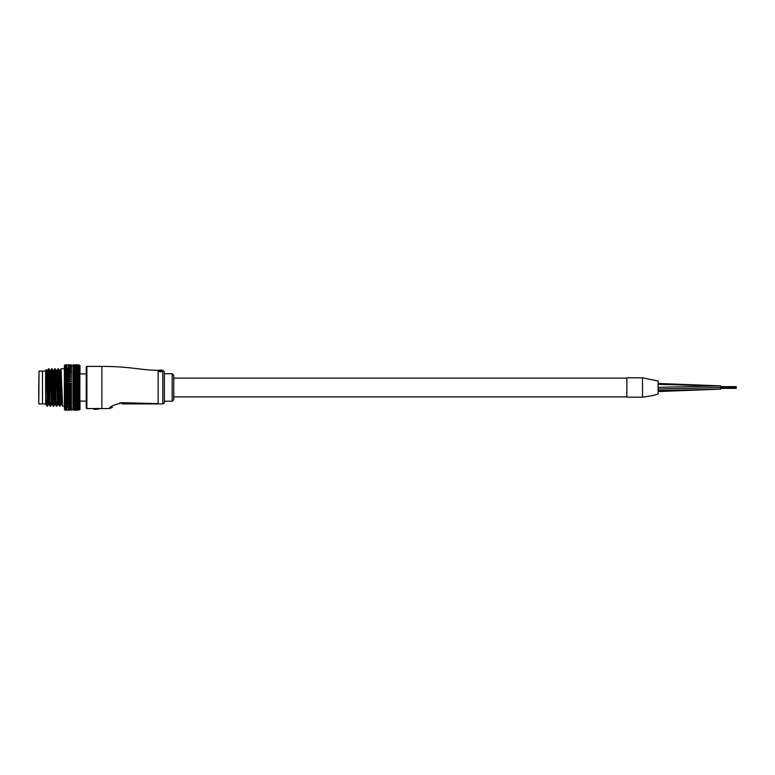 <?xml version="1.0" encoding="UTF-8"?>
<svg xmlns="http://www.w3.org/2000/svg" width="775" height="775" viewBox="0 0 775 775"><rect width="100%" height="100%" fill="white"/><g stroke="black" fill="none" stroke-linecap="round" stroke-linejoin="round"><path stroke-width="1.16" d="M658.12 384.381L720.624 385.863L720.547 389.137M720.488 385.863L658.12 383.46L658.12 381L642.504 377.812L642.504 397.188L642.504 377.812L626.878 377.812L626.878 397.188L642.504 397.188L652.676 395.599L658.12 394L658.12 391.54L720.624 389.137L658.12 390.629M658.12 381L658.12 394M110.234 407.728L109.44 408.502C109.517 406.71 113.896 404.782 122.547 402.719L158.129 403.61L158.129 370.314C141.021 370.314 131.062 366.41 101.874 366.41L86.878 366.41L86.878 408.59L86.248 407.97L86.248 367.03L86.878 366.41M112.288 407.447L109.44 408.502L101.874 408.59L101.874 366.41M172.186 373.753L173.745 375.313L173.745 399.687L172.186 401.247L172.186 373.753L164.377 373.753M79.999 401.092L86.248 401.092L86.248 407.97M164.377 402.147A1.56 1.463 180 0 1 162.808 403.61L162.808 370.314L164.377 371.874L164.377 402.341A1.56 1.56 0 0 1 162.808 403.911L122.188 403.911C108.965 407.873 108.965 407.873 122.188 403.911A4.689 0.543 -90 0 0 122.547 402.719L119.728 402.923M93.804 408.59L98.754 408.9L93.959 409.374L98.754 409.064L98.754 408.435L93.804 408.59M162.023 370.508L158.672 370.547L161.384 371.012L158.672 371.622L162.023 371.729L159.098 371.457L161.975 371.08L159.108 370.653L161.326 370.886M161.975 370.963L160.861 371.496M162.023 371.525L158.672 371.622M160.299 371.157L158.672 370.712M150.524 403.911L162.808 403.911A1.56 1.56 0 0 0 164.377 402.341M112.695 405.761L111.232 406.846M157.838 403.61L153.188 403.572M144.712 403.329L142.697 403.262M140.333 403.174L138.473 403.107M131.275 402.893L122.547 402.719M98.28 408.396L98.28 408.9M160.968 370.101L159.592 370.46M159.592 370.208L160.871 370.518M160.871 370.392L162.072 370.45M162.072 370.198L160.968 370.314M160.599 370.314L159.96 370.208L160.599 370.314M162.023 370.072L161.084 370.062L162.023 370.072M159.64 370.169L160.803 370.101M160.803 370.062L162.023 370.092M38.75 400.937L38.75 387.5L38.75 400.937M45.628 403.911L42.499 403.911L42.499 371.089L39.06 371.089L38.75 403.591M38.75 387.5L39.06 371.089M45.628 404.56L45.628 399.561C45.628 406.177 45.628 406.177 45.628 399.561L45.628 370.314L46.335 369.627L47.188 404.821L47.401 406.236L47.711 402.341M73.547 409.878L75.785 409.878L72.966 409.607L72.966 407.282M72.966 404.812L72.966 372.242M71.407 402.516L71.407 401.576L69.634 402.264L71.407 402.516L71.407 403.358L68.345 403.533L70.535 403.543M71.407 399.028L71.407 399.832L68.345 399.852L70.535 399.861M71.407 396.926L71.407 397.856L68.345 397.798L70.535 397.808M71.407 394.727L71.407 395.763L69.43 395.173L68.345 395.637L70.535 395.647M71.407 392.441L71.407 393.584L69.43 392.896L68.345 393.38L70.535 393.39M71.407 390.106L71.407 391.336L69.43 390.571L68.345 391.065L69.45 391.559L70.535 391.075M71.407 387.733L71.407 389.05L69.43 388.207L68.345 388.701L69.45 389.205L70.535 388.711M71.407 385.369L71.407 386.735L69.634 387.519L71.407 387.897M64.373 406.245L64.373 368.755L61.051 368.755L62.601 406.236L64.373 406.245M59.036 372.659L59.317 370.46L58.338 368.764L59.491 400.762L59.878 406.245L60.208 402.341M57.602 372.659L57.912 368.764L58.319 374.238L59.491 406.245L58.493 404.54L57.738 404.56L56.778 406.236L57.088 402.341M59.685 404.821L59.82 402.341M55.916 372.659L56.168 370.44L55.219 368.764L56.342 406.236L55.364 404.54L54.221 375.439L53.824 370.44L53.049 370.44L54.608 404.56L55.393 404.56L55.645 402.341M54.473 372.659L54.783 368.764L55.199 374.238L56.342 406.236M56.565 404.821L56.691 402.341M53.068 370.46L52.09 368.764L53.242 400.762L53.63 406.245L53.959 402.341M51.353 372.659L51.683 368.755L52.07 374.238L53.242 406.245L52.245 404.54L51.489 404.56L50.53 406.236L50.84 402.341M53.436 404.821L53.572 402.341M48.224 372.659L48.97 368.764L49.338 374.238L50.094 406.236L49.116 404.54L47.973 375.439L47.575 370.44L46.8 370.44L47.973 399.561L48.36 404.56L49.145 404.56M47.556 370.46L48.554 368.755L50.094 406.236M50.317 404.821L50.443 402.341M60.721 372.659L61.031 368.764L60.053 370.46L61.254 399.561L61.622 404.54L62.601 406.236M57.989 372.659L58.125 370.179M58.319 368.755L56.933 370.46L58.493 404.54M54.87 372.659L54.996 370.179M55.199 368.755L53.804 370.46L53.572 372.659M51.741 372.659L51.877 370.179M48.612 372.659L48.748 370.179M39.06 403.911L42.499 403.911L42.499 371.089L45.628 371.089M71.407 410.014L71.407 409.326M69.43 409.801L70.535 409.878L69.43 409.801M77.316 410.149L76.173 410.159L77.316 410.149M72.966 409.219L70.535 409.878M64.393 409.064L65.003 410.12L64.393 409.064M66.853 409.558L67.958 409.665L66.853 409.558M74.652 410.091L75.785 410.13L74.652 410.091M65.003 410.13L64.393 409.549M71.407 409.52L70.98 410.159M69.45 410.149L68.345 410.13L69.45 410.149M71.407 409.481L70.535 410.13M66.873 410.082L65.768 410.033L66.873 410.082M67.958 410.159L65.768 410.159L67.958 410.159M78.837 364.87L79.379 365.161M77.306 364.851L78.459 364.841L77.306 364.851M78.692 364.938L76.212 364.841M74.662 364.851L75.785 364.87L74.662 364.851M70.98 364.841L71.407 365.48L70.932 364.841M69.45 364.851L68.345 364.88L69.45 364.851M77.306 365.025L78.459 364.967L77.306 365.025M79.379 365.083L79.999 365.471M70.535 364.88L68.345 364.88M73.547 364.87L75.785 364.88M64.373 365.471L65.003 364.87L64.373 365.587M71.407 364.948L71.407 365.519L71.407 364.948M79.379 365.558L78.837 365.616L79.999 366.546L76.173 365.955L78.459 365.955M77.306 365.451L78.459 365.345L77.306 365.451M79.089 365.587L78.459 365.345M75.785 365.616L73.547 365.626L77.422 366.226L78.837 365.616M66.873 364.851L65.768 364.841L66.873 364.851M67.958 364.841L65.768 364.841M74.662 365.209L75.785 365.122L74.662 365.209M79.379 366.265L79.999 366.546L79.379 365.684M69.45 365.209L68.345 365.122L69.45 365.209M75.785 366.352L73.547 366.352L77.422 366.933L78.837 366.352M71.407 365.451L70.535 365.132M66.873 365.025L65.768 364.967L66.873 365.025M71.407 365.897L72.966 365.781M79.379 367.205L76.173 366.808L78.459 366.808M69.45 365.761L68.345 365.616L69.45 365.761M75.785 367.321L73.547 367.321L77.422 367.873L78.837 367.321M71.407 365.936L70.535 365.626M66.873 365.451L65.768 365.345L66.873 365.451M64.393 365.945L65.003 365.577L64.393 368.416L64.373 365.955M79.379 368.377L76.173 367.883L78.459 367.883M69.45 366.546L68.345 366.352L69.45 366.546M77.306 368.144L77.422 369.026L78.837 368.503M71.407 367.069L70.535 366.362M66.873 366.12L65.768 365.955L66.873 366.12M71.407 367.786L71.407 366.895M79.379 369.752L77.316 368.881L76.173 369.181L78.459 369.171M69.45 367.553L68.345 367.321L69.45 367.553M77.306 369.481L77.422 370.382L78.837 369.898M71.407 368.048L70.535 367.321M66.873 367.021L65.768 366.808L66.873 367.021M74.662 368.793L75.785 368.512L73.547 368.512L74.662 368.793M77.422 369.026L75.785 368.512M71.407 369.055L71.407 367.999M79.379 371.312L77.316 370.334L76.173 370.673L78.459 370.663M69.45 368.793L70.535 368.512L68.345 368.512L69.45 368.793M77.306 371.012L77.422 371.932L78.837 371.487M78.711 371.525L75.785 371.496M71.407 369.239L70.535 368.512M66.873 368.144L67.958 367.892L65.768 367.883L66.873 368.144M74.662 370.227L75.785 369.907L73.547 369.907L74.662 370.227L74.836 371.138L76.173 370.673M77.422 370.382L75.785 369.907M64.393 368.416L65.003 368.416L64.393 369.675L64.373 368.425L65.768 367.883M71.407 370.537L69.43 369.597L68.345 369.907L70.535 369.907M79.379 373.066L79.999 372.756L77.316 371.971L76.173 372.349L78.459 372.349M77.306 372.736L77.422 373.647L78.837 373.25M79.999 366.546L79.999 372.756L77.422 373.647L74.652 372.872L73.547 373.259L74.662 373.657L75.785 373.259M69.45 370.227L69.634 371.138L70.932 370.673M71.407 369.307L71.407 370.624M66.873 369.481L67.958 369.181L65.768 369.181L66.873 369.481L67.018 370.382L68.345 369.907M74.662 371.855L74.836 372.775L76.173 372.349M77.316 371.971L74.836 372.775L73.15 372.358M64.393 369.675L65.003 369.791L64.393 371.128L64.373 369.685L65.768 369.181M71.407 370.818L71.407 372.513L69.634 372.775L70.932 372.358M79.379 374.964L79.999 374.548L77.316 373.782L76.173 374.199L78.459 374.189M69.45 371.855L70.535 371.496L68.345 371.496L69.45 371.855L69.634 372.775L67.018 373.647L70.535 373.259L68.345 373.259M77.306 374.606L77.422 375.507L78.837 375.168M79.379 371.651L79.999 374.548L77.422 375.507L74.652 374.761L73.547 375.177L74.662 375.604L75.785 375.177M71.242 372.252L71.407 371.68L69.634 371.138L65.768 370.673L67.958 370.683M71.407 371.729L70.535 371.496M74.662 373.657L74.836 374.567L76.173 374.199M77.316 373.782L74.836 374.567L73.15 374.199M66.873 371.022L67.018 371.932L68.345 371.496M69.43 371.147L65.003 369.791M69.43 372.872L67.018 371.932L65.768 372.349L66.873 372.736L67.958 372.358L64.393 371.128L65.003 371.37L64.393 372.765L64.373 371.138L65.768 370.673M79.379 377.008L79.999 376.485L77.316 375.749L76.173 376.185L78.459 376.175M77.306 376.631L77.422 377.512L78.837 377.222M79.379 373.434L79.999 376.485L77.422 377.512L74.652 376.786L73.547 377.231L74.662 377.687L75.785 377.231M69.45 373.657L69.634 374.567L67.018 375.517L70.535 375.187L68.345 375.177M71.407 372.513L71.407 373.463L70.535 373.259M74.662 375.604L74.836 376.505L76.173 376.185M77.316 375.749L74.836 376.505L73.15 376.195M66.873 372.736L67.018 373.647L64.393 374.558L64.373 372.765L65.003 373.114L64.393 376.495L64.373 374.567L67.958 374.199L65.768 374.189M71.407 373.366L67.958 372.358M79.379 379.169L79.999 378.539L77.316 377.832L76.173 378.297L78.459 378.287M77.306 378.762L77.422 379.614L78.837 379.392M79.379 375.362L79.999 378.539L77.422 379.614L74.652 378.927L73.547 379.401L74.662 379.876L75.785 379.401M69.45 375.604L69.634 376.505L67.018 377.512L70.535 377.241L68.345 377.231M71.407 374.373L71.407 375.362L70.535 375.187M74.662 377.687L74.836 378.558L76.173 378.297M77.316 377.832L73.15 378.307M69.43 374.761L67.958 374.199M66.873 374.606L67.018 375.517L64.393 376.495L65.003 377.076L64.393 378.549L64.373 376.495L67.958 376.195L65.768 376.185M79.379 381.416L79.999 380.69L77.316 380.031L76.173 380.515L77.306 381L78.459 380.506M77.306 381L77.422 381.813L78.837 381.639M79.379 377.435L79.999 380.69L77.422 381.813L74.652 381.174L73.547 381.658L74.662 382.143L75.785 381.658M69.45 377.687L69.634 378.558L67.018 379.624L70.535 379.401L68.345 379.401M71.407 376.379L71.407 377.386L70.535 377.241M74.662 379.876L74.836 380.709L76.173 380.515M77.316 380.031L73.15 380.525M69.43 376.786L67.958 376.195M66.873 376.631L67.018 377.512L64.393 378.549L65.003 379.237L64.393 380.709L64.373 378.558L67.958 378.307L65.768 378.297M79.379 383.732L79.999 382.918L77.316 382.308L76.173 382.802L77.306 383.305L78.459 382.792M77.306 383.305L77.422 384.071L78.837 383.964M79.379 379.605L79.999 382.918L77.422 384.071L74.652 383.48L73.547 383.974L74.662 384.478L75.785 383.974M69.45 379.876L69.634 380.709L67.018 381.813L70.535 381.658L68.345 381.649M69.43 378.936L71.407 379.285L71.407 378.5L71.407 379.517L70.535 379.401M74.662 382.143L74.836 382.937L76.173 382.802M77.316 382.308L73.15 382.811M66.873 378.762L67.018 379.624L64.393 380.709L65.003 381.484L64.393 382.937L64.373 380.709L67.958 380.525L65.768 380.515M66.853 377.842L67.958 378.307M79.379 386.086L79.999 385.194L77.316 384.642L76.173 385.146L77.306 385.65L78.459 385.136M77.306 385.65L77.422 386.357L78.837 386.318M79.379 381.872L79.999 385.194L77.422 386.357L74.652 385.834L73.547 386.338L74.662 386.841L75.785 386.338M69.45 382.143L69.634 382.937L67.018 384.071L70.535 383.983L69.43 383.48L68.345 383.974M71.407 380.719L71.407 381.746L70.535 381.658M74.662 384.478L74.836 385.214L76.173 385.146M77.316 384.642L77.422 384.071L73.15 385.156M69.43 381.174L69.634 380.709L67.958 380.525M66.873 381L67.018 381.813L64.393 382.937L65.003 383.799L64.393 385.214L64.373 382.937L67.958 382.811L66.853 382.317L65.768 382.802M79.379 388.449L79.999 387.5L77.316 387.006L76.173 387.519L77.306 388.023L78.459 387.51M77.306 388.023L77.422 388.662L78.837 388.692M79.379 384.197L79.999 387.5L77.422 388.662L74.652 388.198L73.547 388.711L74.662 389.205L75.785 388.701M71.407 383.024L71.407 384.942M70.535 383.983L71.407 384.439L69.634 385.223L70.932 385.156M69.45 384.478L69.634 385.223L67.018 386.367L69.45 386.841L70.535 386.338L69.43 385.834L68.345 386.328M74.662 386.841L74.836 387.519L76.173 387.519M77.316 387.006L77.422 386.357L73.15 387.529M69.43 383.48L69.634 382.937L67.958 382.811M66.873 383.305L67.018 384.071L64.393 385.214L65.003 386.153L64.393 387.519L64.373 385.214L67.958 385.156L66.853 384.652L65.768 385.146M79.379 390.813L79.999 389.806L76.173 389.883L77.306 390.387L78.459 389.873M77.306 390.387L78.837 391.055M79.379 386.56L79.999 389.806L77.422 390.958L74.652 390.561L73.547 391.065L74.662 391.559L75.785 391.065M70.535 386.338L71.407 386.357L71.407 387.306M69.45 386.841L69.634 387.519L70.932 387.519M74.662 389.205L74.836 389.825L76.173 389.883M77.316 389.379L77.422 388.662L73.15 389.893M69.43 385.834L69.634 385.223L67.958 385.156M66.873 385.65L67.018 386.367L64.393 387.519L65.003 388.527L64.393 389.815L64.373 387.519L66.873 388.023L67.958 387.529L66.853 387.016L65.768 387.51M79.379 393.138L79.999 392.082L76.173 392.228L77.306 392.722L78.459 392.218M77.306 392.722L78.837 393.371M79.379 388.924L79.999 392.082L77.422 393.216L74.652 392.896L73.547 393.38L74.662 393.865L75.785 393.38M69.45 389.205L69.634 389.825L71.407 389.05L71.407 389.67M69.43 390.571L69.634 389.825L70.932 389.893M74.662 391.559L76.173 392.228M77.316 391.724L77.422 390.958L73.15 392.237M69.43 388.207L69.634 387.519L67.018 388.672L68.345 388.701M66.873 388.023L67.018 388.672L64.393 389.815L65.003 390.891L64.393 392.102L64.373 389.815L66.873 390.387L67.958 389.893L66.853 389.389L65.768 389.883M66.853 387.016L67.018 386.367L69.634 387.519L67.958 387.529M79.379 395.405L79.999 394.31L76.173 394.514L77.306 394.998L78.459 394.504M77.306 394.998L78.837 395.628M79.379 391.288L79.999 394.31L77.422 395.405L74.652 395.163L73.547 395.637L75.785 395.637M69.45 391.559L69.634 392.102L71.407 391.336L71.407 392.024M69.43 392.896L69.634 392.102L70.932 392.228M74.662 393.865L76.173 394.514M77.316 394.029L77.422 393.216L73.15 394.523M71.407 390.6L69.634 389.825L67.018 390.968L68.345 391.065M66.873 390.387L67.018 390.968L64.393 392.102L65.003 393.206L64.393 394.33L64.373 392.092L66.873 392.722L67.958 392.237L66.853 391.733L65.768 392.228M66.853 389.389L67.018 388.672L69.634 389.825L67.958 389.893M79.379 397.575L79.999 396.461L76.173 396.732L78.459 396.722M77.306 397.188L78.837 397.788M79.379 393.593L79.999 396.461L75.785 397.798L74.652 397.352L73.547 397.808L74.662 398.253L75.785 397.798M69.45 393.865L69.634 394.33L71.407 393.584L71.407 394.32M69.43 395.173L69.634 394.33L70.932 394.523M74.662 396.103L76.173 396.732M77.316 396.257L77.422 395.405L73.15 396.742M71.407 392.867L69.634 392.102L67.018 393.225L68.345 393.38M66.873 392.722L67.018 393.225L64.393 394.33L65.003 395.473L64.393 396.48L64.373 394.32L66.873 394.998L67.958 394.523L65.768 394.514M66.853 391.733L67.018 390.968L69.634 392.102L67.958 392.237M79.379 399.648L79.999 398.515L76.173 398.844L78.459 398.834M77.306 399.28L78.837 399.842M79.379 395.841L79.999 398.515L75.785 399.852L74.652 399.435L73.547 399.861L74.662 400.278L75.785 399.852M69.45 396.103L71.407 395.763L71.407 396.538M69.43 397.352L69.634 396.48L70.932 396.732M74.662 398.253L76.173 398.844M77.316 398.398L77.422 397.517L73.15 398.854M71.407 395.066L69.634 394.33L67.018 395.415L68.345 395.637M66.873 394.998L64.393 396.48L65.003 397.643L64.393 398.534L64.373 396.48L66.873 397.188L67.958 396.742L65.768 396.722M66.853 394.039L67.018 393.225L69.634 394.33L67.958 394.523M79.379 401.576L79.999 400.452L76.173 400.83L78.459 400.82M77.306 401.237L78.837 401.76M79.379 398.001L79.999 400.452L75.785 401.77L74.652 401.382L73.547 401.77L74.662 402.167L75.785 401.77M69.45 398.253L71.407 397.856L71.407 398.66M69.43 399.435L69.634 398.534L70.932 398.844M74.662 400.278L76.173 400.83M77.316 400.413L77.422 399.512L73.15 400.84M71.407 397.188L69.634 396.48L67.018 397.517L68.345 397.798M66.873 397.188L64.393 398.534L65.003 399.706L64.393 400.472L64.373 398.534L66.873 399.28L67.958 398.854L65.768 398.844M66.853 396.267L67.018 395.415L69.634 396.48L67.958 396.742M71.407 400.656L71.407 399.832L69.634 400.472L70.932 400.83M79.379 403.358L79.999 402.244L76.173 402.671L78.459 402.661M77.306 403.039L78.837 403.523L75.785 403.533M79.379 400.045L79.999 400.452L79.999 402.244L74.836 403.891L77.306 404.686L78.459 404.337L76.173 404.347M69.45 400.278L67.018 401.382L69.45 402.167L70.535 401.779L68.345 401.77M74.662 402.167L76.173 402.671M77.316 402.293L77.422 401.373L73.15 402.68M71.407 399.202L69.634 398.534L67.018 399.522L68.345 399.852M66.873 399.28L64.393 400.472L65.003 401.634L64.393 402.264L64.373 400.462L66.873 401.237L67.958 400.84L65.768 400.83M66.853 398.408L67.018 397.517L69.634 398.534L67.958 398.854M79.379 404.957L79.999 403.872L78.459 404.337M77.316 405.538L76.173 405.838L77.306 406.129L78.459 405.829L77.316 405.538L77.422 404.627L78.837 405.112M69.45 402.167L70.932 402.671M71.407 401.004L70.535 401.779M74.662 403.891L73.15 404.356M77.316 403.998L77.422 403.087L74.836 402.254L72.966 402.864M69.43 401.382L69.634 400.472L67.958 400.84M66.873 401.237L64.393 402.264L65.003 403.407L64.393 403.891L64.373 402.254L66.873 403.048L67.958 402.68L65.768 402.671M71.407 404.211L71.407 403.358L69.634 403.891L70.932 404.347M79.379 406.371L79.999 405.325L78.459 405.829M77.316 406.865L76.173 407.127L78.459 407.127L77.316 406.865L77.422 405.984L78.837 406.507M69.45 403.891L66.931 404.666M74.662 405.432L75.785 405.122L74.652 404.802L73.547 405.122L74.662 405.432M77.422 404.627L75.785 405.122M69.43 403.174L69.634 402.264L67.018 403.097L68.345 403.533M66.853 404.007L66.873 403.048L64.393 403.891L65.003 405.005L64.393 405.344L64.373 403.882L67.958 404.356L65.768 404.347M66.853 402.293L67.018 401.382L69.634 402.264L67.958 402.68M71.407 405.713L71.407 404.87L68.345 405.122L70.535 405.122M79.379 407.582L79.999 406.584L78.459 407.127M77.316 407.989L78.459 408.202L77.316 407.989L77.422 407.137L78.837 407.689M74.662 406.778L75.785 406.507L74.652 406.236L73.547 406.517L74.662 406.778M77.422 405.984L75.785 406.507M69.43 404.802L69.634 403.891L67.958 404.356M71.407 407.02L71.407 406.187M79.379 408.57L79.999 407.631L78.459 408.202M69.45 406.778L70.535 406.517L69.43 406.236L68.345 406.507L69.45 406.778M75.785 408.657L73.547 408.657L77.422 408.076L78.837 408.657M71.407 405.78L70.535 406.517M66.873 406.129L67.958 405.848L66.853 405.538L65.768 405.838L66.873 406.129M74.662 407.921L75.785 407.698L74.662 407.921M77.422 407.137L75.785 407.698M71.407 408.115L71.407 407.311M79.379 409.326L79.999 408.454L76.173 409.055L78.459 409.045M69.45 407.921L68.345 407.698L69.45 407.921M64.393 405.344L65.003 406.41L64.393 406.594L64.373 405.335L65.768 405.838M75.785 409.394L73.547 409.394L77.422 408.783L78.837 409.384M71.407 406.972L70.535 407.698M66.873 407.379L67.958 407.137L66.853 406.875L65.768 407.127L66.873 407.379M69.45 408.832L68.345 408.657L69.45 408.832M71.407 408.987L71.407 408.212M77.306 409.762L78.459 409.665L77.306 409.762M79.379 409.839L79.999 409.045L79.379 409.442M79.089 409.413L78.459 409.665M71.407 407.941L70.535 408.657M66.873 408.406L65.768 408.202L66.873 408.406M64.393 406.594L65.003 407.611L64.393 407.64L64.373 406.584L65.768 407.127M66.873 409.2L65.768 409.055L66.873 409.2M69.45 409.51L68.345 409.384L69.45 409.51M71.407 409.617L71.407 408.88M77.306 410.082L78.459 410.033L77.306 410.082M79.379 401.944L79.999 402.244L79.999 409.529L79.379 409.917M71.407 409.074L70.535 409.394M65.003 408.725L64.373 407.631L65.003 408.59M73.092 364.841L72.966 365.48L73.15 364.841M72.966 364.977L72.966 365.693M72.966 365.364L72.966 366.139M72.966 365.984L72.966 366.827M72.966 366.846L72.966 367.738M72.966 367.931L72.966 368.861M79.999 367.369L79.379 366.439M72.966 370.188L73.547 368.512M79.999 368.416L79.379 367.427M72.966 372.417L72.966 370.121L73.547 369.907M72.966 370.731L74.836 371.138L73.15 370.683M79.999 369.675L79.379 368.629M79.999 371.128L79.379 370.043M72.966 382.889L72.966 382.133L74.836 382.937L72.966 383.761M72.966 389.97L72.966 389.002L74.836 389.825L72.966 390.648M73.547 406.517L72.966 404.841M79.999 403.872L79.379 403.688M72.966 407.098L72.966 406.158M79.999 405.325L79.379 405.257M79.999 406.584L79.379 406.633M79.999 407.631L79.379 407.795M72.966 409.684L72.966 408.871L72.966 409.684M79.999 408.454L79.379 408.735M73.092 410.159L72.966 409.52M47.323 402.341L47.382 406.245M71.407 364.996L71.407 365.693M71.407 365.393L71.407 366.129M71.407 366.023L71.407 366.808M73.547 408.657L72.966 407.96M73.547 407.698L72.966 406.991M73.547 381.658L74.836 380.709L72.966 379.924M73.547 379.401L74.836 378.558L72.966 377.812M73.547 377.231L74.836 376.505L72.966 375.798M73.547 375.177L74.836 374.567L72.966 373.908M72.966 368.028L73.547 367.321M72.966 366.614L73.547 366.352M72.966 365.887L73.547 365.626M47.188 406.245L45.996 404.54M47.188 404.821C46.684 407.272 46.161 404.879 45.628 397.653M50.443 372.659L50.704 370.44L51.092 375.439L52.245 404.54M56.691 372.659L56.933 370.46M59.82 372.659L60.053 370.46L59.297 370.44M46.539 372.659L46.8 370.44M49.668 372.659L49.949 370.46L50.317 375.439L51.489 404.56M52.787 372.659L53.049 370.44M56.953 370.44L56.168 370.44L57.738 404.56M59.317 370.46L60.469 399.561L60.857 404.56L61.642 404.56M72.966 409.849L73.547 410.13M72.966 409.123L73.547 409.394M74.652 404.802L74.836 403.891L72.966 404.434M72.966 404.899L73.547 405.122M72.966 403.339L73.547 403.533M74.652 403.174L74.836 402.254L72.966 401.634M74.652 401.382L74.836 400.472L72.966 401.13M72.966 401.595L73.547 401.77M74.652 399.435L74.836 398.534L72.966 399.251M72.966 399.706L73.547 399.861M74.652 397.352L74.836 396.48L72.966 397.236M72.966 397.682L73.547 397.808M74.652 395.163L74.836 394.33L72.966 395.114M72.966 395.541L73.547 395.637M74.652 392.896L74.836 392.102L72.966 392.915M72.966 393.312L73.547 393.38M72.966 391.017L73.547 391.065M74.652 390.561L74.836 389.825L79.999 392.082M74.652 388.198L74.836 387.519L72.966 388.353M72.966 388.692L73.547 388.711M74.652 385.834L74.836 385.214L72.966 386.047M72.966 386.347L73.547 386.338M72.966 384.022L73.547 383.974M74.652 383.48L74.836 382.937L79.999 385.194M74.652 381.174L74.836 380.709L79.999 382.918M74.652 378.927L79.999 380.69M74.652 376.786L79.999 378.539M74.652 374.761L79.999 376.485M74.652 372.872L72.966 373.405M72.966 373.434L73.547 373.259M72.966 371.69L73.547 371.496M74.652 371.138L79.999 372.756M72.966 365.403L73.547 365.122M64.393 407.64L65.768 408.202M66.902 403.058L65.381 403.533M64.393 400.472L67.018 401.382L65.381 401.77M66.853 400.423L67.018 399.522L65.381 399.852M64.393 396.48L67.018 397.517L65.381 397.808M64.393 394.33L67.018 395.415L65.381 395.637M64.393 392.102L67.018 393.225L65.381 393.38M64.393 389.815L67.018 390.968L65.381 391.065M64.393 387.519L67.018 388.672L65.381 388.701M64.393 385.214L67.018 386.367L65.381 386.338M66.853 384.652L67.018 384.071L65.381 383.974M66.853 382.317L67.018 381.813L65.381 381.658M66.853 380.041L65.381 379.401M64.393 376.495L67.018 377.512L65.381 377.231M66.853 375.759L65.381 375.177M66.853 373.792L65.381 373.259M65.381 371.496L67.018 371.932L64.393 372.765L65.768 372.349M64.393 367.369L65.768 366.808M67.018 403.097L64.393 402.264M71.407 401.092L64.393 398.534M79.999 402.244L72.966 399.784M79.999 400.452L72.966 397.808M79.999 398.515L72.966 395.715M79.999 396.461L72.966 393.535M79.999 394.31L72.966 391.288M71.407 385.998L64.393 382.937M79.999 389.806L72.966 386.696M71.407 383.712L64.393 380.709M79.999 387.5L72.966 384.4M71.407 381.465L64.393 378.549M71.407 377.192L64.393 374.558M71.407 375.216L64.393 372.765M79.999 374.548L72.966 372.165M658.12 389.031L720.624 387.5M658.12 387.345L720.537 385.863M626.878 378.123L173.745 378.123M626.878 396.877L173.745 396.877M736.25 388.362L720.624 388.362M736.25 387.19L720.624 387.19M736.25 387.81L720.624 387.81M736.25 386.638L720.624 386.638M172.186 401.247L164.377 401.247M101.874 408.59L98.754 408.59M93.959 409.374L93.649 408.59L86.878 408.59M162.808 370.314L162.072 370.314M159.592 370.314L158.129 370.314M161.307 370.062L160.173 370.062M61.38 372.659L60.334 372.659M58.261 372.659L57.214 372.659M55.132 372.659L54.085 372.659M52.012 372.659L50.181 372.659M48.883 372.659L47.837 372.659M50.704 370.44L49.92 370.44L48.97 368.764M51.654 368.764L50.675 370.46M46.82 370.46L46.335 369.627M48.379 404.54L47.401 406.236M54.628 404.54L53.649 406.236M60.886 404.54L59.908 406.236M86.248 373.908L79.999 373.908"/></g></svg>
